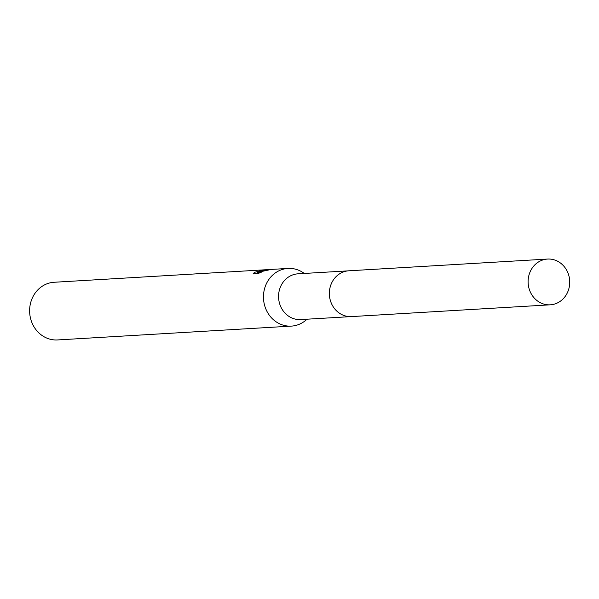 <?xml version="1.0" encoding="UTF-8"?>
<svg xmlns="http://www.w3.org/2000/svg" width="599" height="599" viewBox="0 0 599 599"><rect width="100%" height="100%" fill="white"/><g stroke="black" fill="none" stroke-linecap="round" stroke-linejoin="round"><path stroke-width="0.9" d="M347.974 270.868L298.025 273.818A22.919 20.8 86.6 0 0 294.124 274.462A22.919 20.8 86.6 0 0 278.827 300.092A22.919 20.8 86.6 0 0 300.728 319.574L350.677 316.624M304.374 273.444L302.922 272.493A28.887 26.221 86.6 0 0 287.992 268.434A28.887 26.221 86.6 0 0 283.072 269.243A28.887 26.221 86.6 0 0 263.8 301.552A28.887 26.221 86.6 0 0 291.406 326.111A28.887 26.221 86.6 0 0 296.325 325.294A28.887 26.221 86.6 0 0 305.752 320.315L307.077 319.2M266.458 269.715L259.547 271.564L263.485 270.404L270.651 269.475M287.992 268.434L271.347 269.415L257.63 272.35L261.493 272.126L257.795 273.653L253.025 273.93L254.478 272.358L262.961 269.977A28.887 26.221 -93.4 0 1 264.653 269.812L54.142 282.264A28.887 26.221 86.6 0 0 49.223 283.072A28.887 26.221 86.6 0 0 29.95 315.381A28.887 26.221 86.6 0 0 57.556 339.94L291.406 326.111M254.822 273.825L254.493 272.41L254.822 273.825M264.653 269.812A28.887 26.221 -93.4 0 1 265.754 269.775L265.896 269.767M257.922 273.601L257.63 272.35M569.05 276.409A22.919 20.8 86.6 0 0 547.561 259.06A22.919 20.8 86.6 0 0 528.775 287.475A22.919 20.8 86.6 0 0 550.264 304.816A22.919 20.8 86.6 0 0 569.05 276.409M547.561 259.06L348.828 270.8A22.934 20.823 86.6 0 0 330.027 299.23A22.934 20.823 86.6 0 0 351.531 316.586L550.264 304.816M269.535 269.528L266.383 269.715"/></g></svg>
